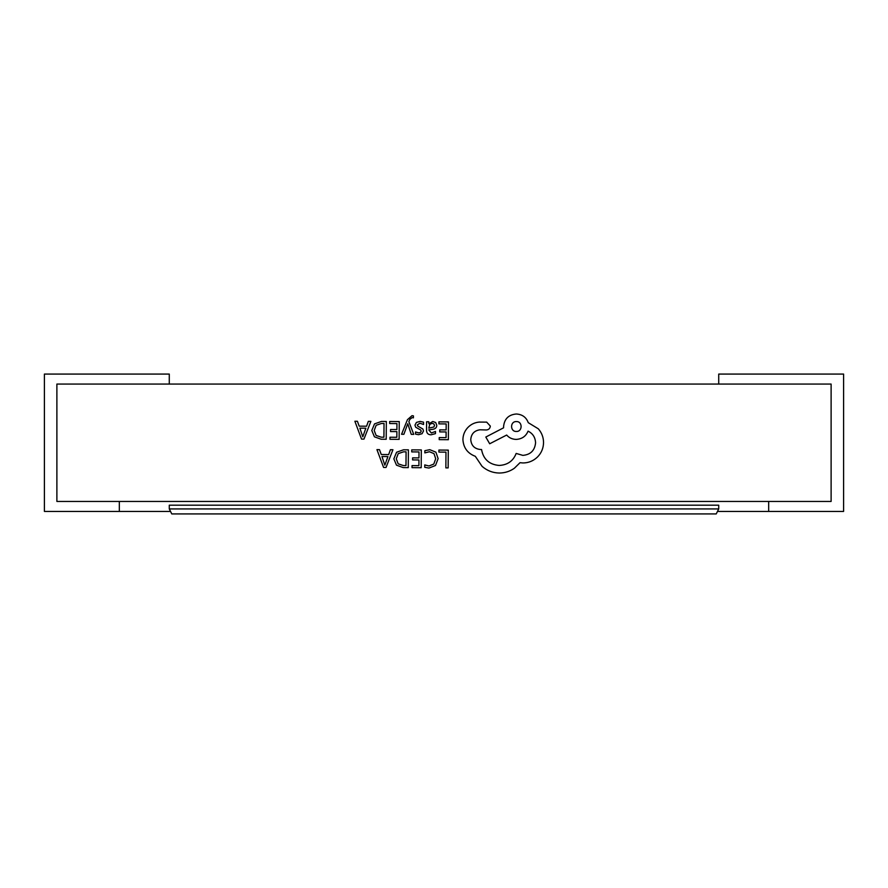 <?xml version="1.0" encoding="UTF-8"?>
<svg xmlns="http://www.w3.org/2000/svg" width="888" height="888" viewBox="0 0 888 888"><rect width="100%" height="100%" fill="white"/><g stroke="black" fill="none" stroke-linecap="round" stroke-linejoin="round"><path stroke-width="1.33" d="M768.675 511.433L843.6 511.433L843.6 374.07L718.725 374.07L718.725 384.06L831.113 384.06L831.113 501.443L768.675 501.443L768.675 511.433L717.482 511.433M119.325 511.433L119.325 501.443L56.888 501.443L56.888 384.06L169.275 384.06L169.275 374.07L44.4 374.07L44.4 511.433L170.529 511.433M169.275 508.935L169.275 505.183L718.725 505.183L718.725 508.935L716.228 513.93L171.773 513.93L169.275 508.935L718.725 508.935M831.113 384.06L831.113 501.443L56.888 501.443L56.888 384.06L831.113 384.06M438.905 450.061L438.894 452.081L445.976 452.136L445.865 467.887L448.151 467.898L448.285 450.127L438.905 450.061M429.792 449.694L424.864 450.693L424.853 452.891L429.448 451.737L433.999 453.635L435.708 458.719L433.81 464.058L428.948 465.989L424.764 464.912L424.753 467.31L428.96 468.065L435.509 465.49L438.117 458.608L435.886 452.159L429.792 449.694M411.755 449.861L411.732 451.892L419.003 451.948L418.958 457.919L412.598 457.875L412.587 459.917L418.947 459.962L418.903 465.645L412.043 465.601L412.032 467.643L421.19 467.71L421.312 449.927L411.755 449.861M408.391 449.839L403.507 449.805L396.581 452.247L393.85 458.852L396.492 465.179L403.196 467.588L408.269 467.621L408.391 449.839M405.983 465.556L406.082 451.848L403.507 451.837L398.201 453.646L396.27 458.807L398.179 463.825L403.296 465.534L405.983 465.556M376.934 449.617L383.583 467.443L386.036 467.465L392.929 449.728L390.398 449.716L388.655 454.567L381.252 454.512L379.476 449.639L376.934 449.617M387.912 456.565L381.951 456.521L384.848 465.179L387.912 456.565M438.916 421.856L438.905 423.876L446.176 423.931L446.131 429.914L439.771 429.87L439.76 431.901L446.12 431.945L446.076 437.64L439.216 437.584L439.205 439.638L448.362 439.704L448.484 421.922L438.916 421.856M431.091 434.787L435.464 433.633L435.486 431.468L431.313 432.978L428.76 429.848L432.523 429.348C435.331 428.982 436.752 427.605 436.763 425.241L435.697 422.533L432.767 421.511L428.86 423.743L428.815 421.778L426.584 421.767L426.529 429.936C426.506 433.155 428.027 434.765 431.091 434.787M433.899 427.006L434.51 425.408L433.877 423.92L432.179 423.332L429.748 424.353L428.771 428.149L433.899 427.006M419.902 423.232L423.554 424.486L423.565 422.189L420.124 421.423L416.428 422.399L414.974 425.141L415.706 427.239L420.712 430.014L421.201 431.202L420.512 432.434L418.748 432.889L415.529 431.945L415.517 434.11L418.526 434.698L422.044 433.71L423.487 431.013L422.877 429.004L417.826 426.151L417.26 424.941L419.902 423.232M401.565 434.288L403.874 434.299L407.747 423.743L411.255 434.354L413.753 434.376L408.857 421.667L409.845 419.369L412.143 417.593L413.408 417.86L413.42 415.873L411.988 415.684L407.426 419.713L401.565 434.288M389.688 421.5L389.677 423.532L396.936 423.587L396.903 429.559L390.542 429.514L390.531 431.557L396.881 431.601L396.847 437.285L389.987 437.24L389.965 439.283L399.123 439.349L399.245 421.578L389.688 421.5M386.336 421.478L381.44 421.445L374.525 423.887L371.795 430.491L374.425 436.818L381.13 439.227L386.202 439.26L386.336 421.478M383.927 437.196L384.027 423.487L381.44 423.476L376.146 425.285L374.203 430.447L376.124 435.464L381.241 437.174L383.927 437.196M354.878 421.256L361.516 439.083L363.969 439.105L370.873 421.367L368.331 421.356L366.589 426.207L359.185 426.151L357.409 421.278L354.878 421.256M365.856 428.205L359.884 428.16L362.781 436.818L365.856 428.205M462.914 439.66C463.492 447.841 467.621 453.391 475.313 456.31L482.062 466.333C487.013 470.651 492.718 472.882 499.211 473.038C504.839 473.004 509.901 471.406 514.407 468.209L520.013 462.692L522.921 462.959C528.527 462.937 533.377 460.95 537.495 456.998C541.403 453.047 543.412 448.251 543.545 442.635C543.512 437.407 541.78 432.8 538.328 428.815L528.26 422.677C526.251 417.271 522.277 414.374 516.317 413.997C508.624 414.685 504.373 418.87 503.585 426.551L503.574 427.816L485.814 437.04L489.688 443.767L506.682 435.042C509.068 437.817 512.221 439.271 516.139 439.405C521.933 439.061 525.907 436.319 528.071 431.146C532.8 433.477 535.298 437.373 535.575 442.823C534.787 450.516 530.536 454.7 522.843 455.378L516.161 453.435C513.242 460.994 507.57 465.001 499.134 465.445C489.199 464.535 483.338 459.229 481.551 449.528L480.541 449.517C474.547 448.906 471.284 445.598 470.751 439.593C471.239 433.899 474.292 430.636 479.92 429.792L486.369 429.97C488.755 429.748 490.065 428.449 490.32 426.074L486.68 422.133L479.22 422.078C474.692 422.488 470.84 424.353 467.676 427.683C464.579 431.102 462.992 435.087 462.914 439.66M516.383 421.578C509.945 421.256 510.045 431.746 516.317 431.446C522.644 431.879 522.721 421.234 516.383 421.578"/></g></svg>
